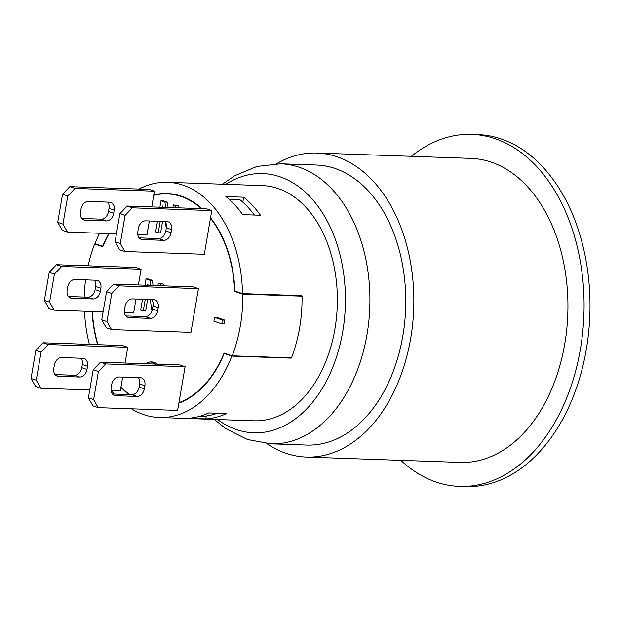 <?xml version="1.0" encoding="UTF-8"?>
<svg xmlns="http://www.w3.org/2000/svg" width="621" height="621" viewBox="0 0 621 621"><rect width="100%" height="100%" fill="white"/><g stroke="black" fill="none" stroke-linecap="round" stroke-linejoin="round"><path stroke-width="0.93" d="M167.499 182.302L262.334 185.594A117.679 79.046 92 0 1 326.801 359.016A117.679 79.046 92 0 1 254.175 420.813L159.341 417.522A117.679 79.046 -88 0 0 231.827 356.089L224.212 353.512A106.47 71.524 92 0 1 178.864 403.153L178.941 402.711A106.075 71.252 -88 0 0 224.088 353.054L232.238 355.817A118.083 79.317 -88 0 0 242.78 294.152L234.629 291.389A106.075 71.252 -88 0 0 210.465 218.281L210.542 217.839A106.47 71.524 92 0 1 234.885 291.063L242.5 293.64A117.679 79.046 -88 0 0 167.499 182.302A117.679 79.046 -88 0 0 139.057 189.056M291.21 357.859A117.679 79.046 92 0 1 291.102 358.146L231.827 356.089M84.503 311.245A117.679 79.046 -88 0 0 89.37 344.383M111.407 390.702A117.679 79.046 -88 0 0 114.225 394.071M131.435 408.812A117.679 79.046 -88 0 0 159.341 417.522M99.539 233.24A117.679 79.046 -88 0 0 95.013 243.735L102.636 246.312A106.47 71.524 92 0 1 108.745 233.566M242.5 293.64L301.775 295.697A117.679 79.046 92 0 1 301.783 296.116L302.054 296.201A118.083 79.317 -88 0 1 291.513 357.875L232.238 355.817M260.44 215.254L242.656 214.641A117.679 79.046 -88 0 0 225.889 196.593L243.673 197.206A117.679 79.046 92 0 1 260.44 215.254M208.765 412.934L226.541 413.555A117.679 79.046 92 0 1 205.776 418.903L187.992 418.282A117.679 79.046 -88 0 0 208.765 412.934M138.374 377.646A8.003 5.814 -71.3 0 1 139.663 383.957L144.879 385.719A8.003 5.814 108.7 0 0 141.518 377.933A8.003 5.814 108.7 0 0 140.284 377.708L118.953 376.97A8.003 5.814 108.7 0 0 111.687 384.57L111.151 387.69A8.003 5.814 108.7 0 0 114.512 395.484A8.003 5.814 108.7 0 0 115.747 395.701L113.402 394.909M139.135 387.077A8.003 5.814 -71.3 0 1 131.869 394.677L137.086 396.446A8.003 5.814 108.7 0 0 144.344 388.847L139.135 387.077L139.663 383.957M144.879 385.719L144.344 388.847M112.448 394.009L131.869 394.677M137.086 396.446L115.747 395.701M125.791 315.949L145.213 316.617L150.429 318.387A8.003 5.814 108.7 0 0 157.687 310.787L152.479 309.017L153.007 305.897L158.223 307.659A8.003 5.814 108.7 0 0 154.862 299.873A8.003 5.814 108.7 0 0 153.628 299.648L132.296 298.911A8.003 5.814 108.7 0 0 125.031 306.51L124.495 309.631A8.003 5.814 108.7 0 0 127.856 317.424A8.003 5.814 108.7 0 0 129.09 317.642L126.746 316.85M150.429 318.387L129.09 317.642M152.479 309.017A8.003 5.814 -71.3 0 1 145.213 316.617M158.223 307.659L157.687 310.787M151.718 299.586A8.003 5.814 -71.3 0 1 153.007 305.897M139.135 237.89L158.557 238.557L163.773 240.327A8.003 5.814 108.7 0 0 171.031 232.72L165.815 230.958L166.35 227.837L171.567 229.599A8.003 5.814 108.7 0 0 168.206 221.813A8.003 5.814 108.7 0 0 166.971 221.588L145.632 220.851A8.003 5.814 108.7 0 0 138.374 228.45L137.839 231.571A8.003 5.814 108.7 0 0 141.2 239.364A8.003 5.814 108.7 0 0 142.434 239.582L140.09 238.79M163.773 240.327L142.434 239.582M165.815 230.958A8.003 5.814 -71.3 0 1 158.557 238.557M171.567 229.599L171.031 232.72M165.062 221.526A8.003 5.814 -71.3 0 1 166.35 227.837M119.674 249.774L115.079 241.763L120.295 243.525L124.891 251.536L119.674 249.774M119.884 213.663L127.15 206.063L132.358 207.825L125.1 215.425L119.884 213.663L115.079 241.763M106.54 291.723L113.806 284.123L119.015 285.885L111.757 293.485L106.54 291.723L101.743 319.823L106.952 321.585L111.547 329.596L106.331 327.834L101.743 319.823M93.197 369.782L100.462 362.183L105.671 363.945L98.413 371.544L93.197 369.782L88.399 397.882L93.608 399.645L98.203 407.655L92.987 405.893L88.399 397.882M210.465 218.281L204.309 254.292L124.891 251.536M127.15 206.063L206.568 208.819L211.784 210.581L132.358 207.825M113.806 284.123L193.224 286.879L198.441 288.641L119.015 285.885M100.462 362.183L179.88 364.938L185.097 366.7L105.671 363.945M211.784 210.581L210.542 217.839M120.295 243.525L125.1 215.425M178.864 403.153L177.622 410.411L98.203 407.655M93.608 399.645L98.413 371.544M185.097 366.7L178.941 402.711M198.441 288.641L190.965 332.351L111.547 329.596M106.952 321.585L111.757 293.485M69.8 186.657L75.017 188.419L67.751 196.019L62.542 194.257L69.8 186.657L149.219 189.413L154.435 191.175L153.798 194.885A106.47 71.524 92 0 1 167.111 193.504A106.47 71.524 92 0 1 201.988 208.656M128.912 394.576A106.47 71.524 92 0 1 120.909 387.294L120.28 391.005L111.097 390.687M97.66 344.671A106.47 71.524 92 0 1 92.087 311.509M201.437 208.64A106.075 71.252 -88 0 0 167.103 193.899A106.075 71.252 -88 0 0 153.729 195.312L151.741 206.917M149.343 220.975L146.96 234.885L137.784 234.567M109.079 233.574A106.075 71.252 -88 0 0 102.76 246.77L94.602 244.006A118.083 79.317 -88 0 0 88.112 265.811M85.613 279.877A118.083 79.317 -88 0 0 84.153 297.086M92.358 311.517A106.075 71.252 -88 0 0 97.963 344.678M43.113 342.776L48.329 344.539L41.064 352.138L35.855 350.376L43.113 342.776L122.539 345.532L127.747 347.294L125.062 363.037M122.655 377.094L120.986 386.875A106.075 71.252 -88 0 0 129.533 394.599M214.548 317.378L216.923 317.463L224.81 320.133L224.165 323.929L221.79 323.844L213.903 321.173L214.548 317.378L222.442 320.048L221.79 323.844M145.252 363.735L150.026 361.888L152.401 361.965L154.544 362.377L158.068 364.426M162.57 221.433L160.614 232.898L158.239 232.821L155.654 231.944L157.478 221.262M159.884 207.197L160.994 200.723L163.362 200.8L167.297 202.135L168.112 207.484M172.855 207.647L173.329 204.891L178.281 205.854L177.948 207.825M147.612 299.438L145.617 311.098L140.664 310.143L142.519 299.268M144.926 285.202L145.997 278.914L148.372 279L152.308 280.335L153.084 285.481M157.897 285.652L158.332 283.091L163.292 284.045L162.989 285.831M56.457 264.717L61.673 266.479L54.407 274.078L49.199 272.316L56.457 264.717L135.883 267.472L141.091 269.235L138.405 284.977M135.999 299.035L133.624 312.945L124.441 312.627M81.025 358.239A8.003 5.814 -71.3 0 1 82.321 364.55L87.53 366.312A8.003 5.814 108.7 0 0 84.169 358.527A8.003 5.814 108.7 0 0 82.942 358.301L61.603 357.564A8.003 5.814 108.7 0 0 54.345 365.164L53.81 368.284A8.003 5.814 108.7 0 0 57.171 376.078A8.003 5.814 108.7 0 0 58.397 376.295L56.053 375.503M87.53 366.312L87.002 369.441L81.786 367.671L82.321 364.55M81.786 367.671A8.003 5.814 -71.3 0 1 74.528 375.27L79.736 377.04A8.003 5.814 108.7 0 0 87.002 369.441M55.098 374.603L74.528 375.27M79.736 377.04L58.397 376.295M94.369 280.18A8.003 5.814 -71.3 0 1 95.665 286.491L100.874 288.253A8.003 5.814 108.7 0 0 97.513 280.467A8.003 5.814 108.7 0 0 96.286 280.242L74.947 279.504A8.003 5.814 108.7 0 0 67.681 287.104L67.153 290.224A8.003 5.814 108.7 0 0 70.515 298.018A8.003 5.814 108.7 0 0 71.741 298.235L69.397 297.443M93.08 298.98A8.003 5.814 108.7 0 0 100.346 291.381L95.129 289.611A8.003 5.814 -71.3 0 1 87.864 297.211L93.08 298.98L71.741 298.235M68.442 296.543L87.864 297.211M100.874 288.253L100.346 291.381M95.129 289.611L95.665 286.491M107.712 202.12A8.003 5.814 -71.3 0 1 109.009 208.431L114.217 210.193A8.003 5.814 108.7 0 0 110.856 202.407A8.003 5.814 108.7 0 0 109.63 202.182L88.291 201.445A8.003 5.814 108.7 0 0 81.025 209.044L80.497 212.165A8.003 5.814 108.7 0 0 83.858 219.958A8.003 5.814 108.7 0 0 85.085 220.176L82.74 219.384M106.424 220.921A8.003 5.814 108.7 0 0 113.682 213.321L108.473 211.551A8.003 5.814 -71.3 0 1 101.207 219.151L106.424 220.921L85.085 220.176M81.786 218.483L101.207 219.151M114.217 210.193L113.682 213.321M108.473 211.551L109.009 208.431M62.946 224.119L67.542 232.13L62.325 230.368L57.737 222.357L62.946 224.119L67.751 196.019M49.61 302.179L54.198 310.19L48.989 308.427L44.394 300.417L49.61 302.179L54.407 274.078M36.266 380.238L40.854 388.257L35.645 386.487L31.05 378.476L36.266 380.238L41.064 352.138M57.737 222.357L62.542 194.257M44.394 300.417L49.199 272.316M103.094 311.889L54.198 310.19M31.05 378.476L35.855 350.376M89.75 389.949L40.854 388.257M116.438 233.83L67.542 232.13M153.798 194.885L153.729 195.312M154.435 191.175L75.017 188.419M120.986 386.875L120.909 387.294M127.747 347.294L48.329 344.539M141.091 269.235L61.673 266.479M224.81 320.133L222.442 320.048M139.64 384.096L139.508 379.92M150.026 361.888L152.168 362.299L155.7 364.348M166.281 228.241L165.295 221.844M163.059 207.305L162.842 205.893L162.601 207.29M160.202 221.355L158.239 232.821M160.994 200.723L164.93 202.05L165.737 207.398M167.297 202.135L164.93 202.05M173.329 204.891L175.914 205.768L175.58 207.74M178.281 205.854L175.914 205.768M151.974 310.904L150.228 299.532M148.039 285.311L147.852 284.092L147.643 285.295M145.244 299.361L143.249 311.012M145.997 278.914L149.94 280.25L150.717 285.404M152.308 280.335L149.94 280.25M158.332 283.091L160.924 283.968L160.614 285.745M163.292 284.045L160.924 283.968M200.055 416.202L203.191 416.311A115.281 77.439 -88 0 0 217.435 413.237M254.424 215.052A115.281 77.439 -88 0 0 240.18 199.9L229.366 199.527M234.629 291.389L235.988 291.435M94.602 244.006L95.968 244.053M242.78 294.152L302.054 296.201M300.417 295.65L301.783 296.116M290.147 357.828L291.102 358.146M242.819 202.167L243.673 197.206M205.776 418.903L206.273 415.985M224.212 353.512L225.57 353.559M411.366 156.313A176.123 118.3 92 0 1 471.805 134.384A176.123 118.3 92 0 1 495.053 138.669A176.123 118.3 92 0 1 582.739 331.963A176.123 118.3 92 0 1 459.594 486.414A176.123 118.3 92 0 1 400.824 460.34M276.524 163.758A152.106 102.17 92 0 1 316.865 153.038L470.966 158.386A152.106 102.17 92 0 1 491.048 162.081A152.106 102.17 92 0 1 566.779 329.021A152.106 102.17 92 0 1 460.425 462.412L306.324 457.064A152.106 102.17 92 0 1 266.813 443.573M471.805 134.384L477.728 134.586A176.123 118.3 92 0 1 500.976 138.871A176.123 118.3 92 0 1 588.661 332.165A176.123 118.3 92 0 1 465.517 486.616L459.594 486.414M225.749 184.321A129.688 87.119 92 0 1 279.869 176.744A129.688 87.119 92 0 1 339.594 346.394A129.688 87.119 92 0 1 217.583 419.54M270.888 443.821A140.098 94.105 92 0 0 368.851 320.964A140.098 94.105 92 0 0 299.097 167.204A140.098 94.105 92 0 0 280.599 163.797L316.454 165.039A140.098 94.105 92 0 1 334.944 168.446A140.098 94.105 92 0 1 404.698 322.206A140.098 94.105 92 0 1 306.743 445.063L270.888 443.821L247.5 439.528L225.974 428.746L214.299 419.431M316.865 153.038A152.106 102.17 92 0 1 336.947 156.74A152.106 102.17 92 0 1 412.678 323.673A152.106 102.17 92 0 1 306.324 457.064M154.544 362.377L152.168 362.299M167.103 193.899L173.29 194.117M280.599 163.797L256.97 166.451L234.754 175.72L222.458 184.212"/></g></svg>
